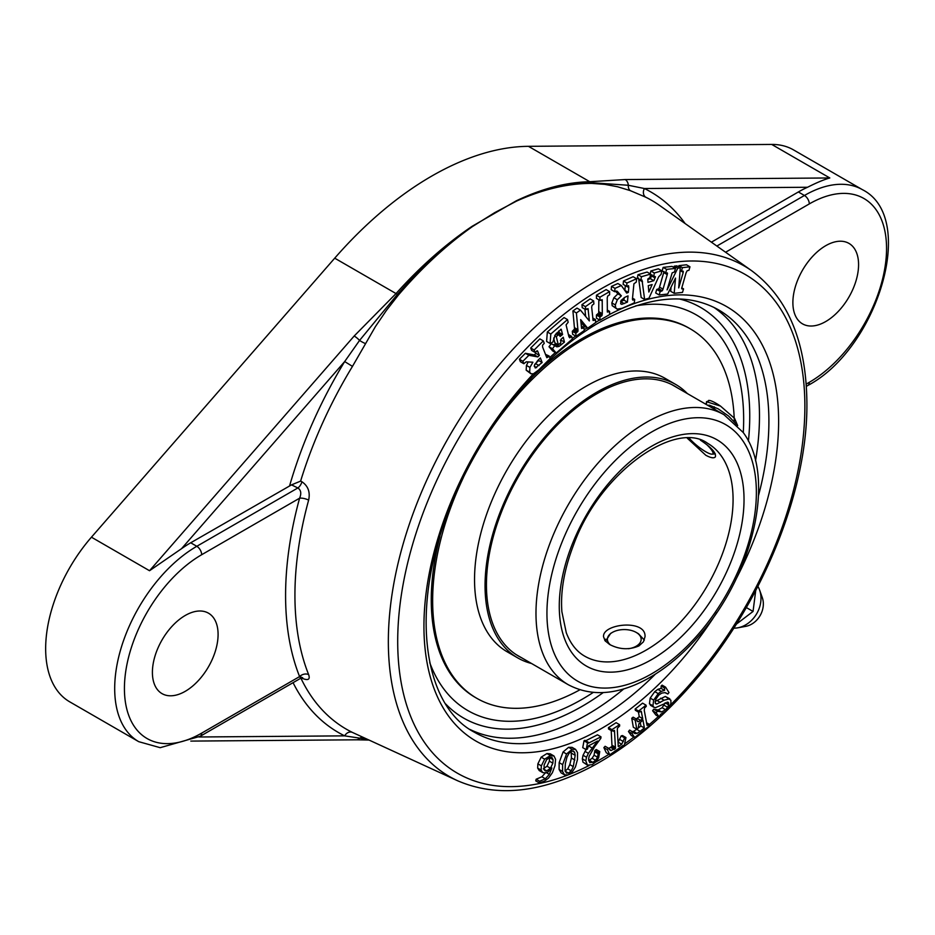 <?xml version="1.0" encoding="UTF-8"?>
<svg xmlns="http://www.w3.org/2000/svg" width="935" height="935" viewBox="0 0 935 935"><rect width="100%" height="100%" fill="white"/><g stroke="black" fill="none" stroke-linecap="round" stroke-linejoin="round"><path stroke-width="1.4" d="M638.944 645.91C629.173 650.082 619.391 649.603 609.608 644.472L605.109 640.791L603.531 636.723C602.257 623.703 646.295 618.841 645.021 636.723L643.444 641.807L638.944 645.91M700.397 440.128C711.488 447.491 716.467 453.089 715.333 456.934C713.908 458.477 710.729 457.905 705.796 455.251L687.307 438.223M722.019 338.727A228.444 131.893 120 0 0 719.377 335.151A228.444 131.893 120 0 0 635.718 305.862A228.444 131.893 120 0 1 719.354 335.127A228.444 131.893 120 0 1 743.664 419.499A228.444 131.893 120 0 1 743.278 432.578A228.444 131.893 120 0 0 722.019 338.727M429.738 662.623A228.444 131.893 120 0 0 496.906 720.417A228.444 131.893 120 0 0 593.269 692.414A228.444 131.893 120 0 1 582.131 699.287A228.444 131.893 120 0 1 496.906 720.417A228.444 131.893 120 0 1 429.738 662.623M677.396 387.815A155.935 90.029 120 0 0 674.673 386.132A155.935 90.029 120 0 0 523.81 467.734A155.935 90.029 120 0 0 509.54 649.474A155.935 90.029 120 0 0 518.738 656.218A155.935 90.029 120 0 0 521.555 657.737M687.354 393.565A157.898 91.162 120 0 0 684.969 391.262A157.898 91.162 120 0 0 675.654 384.425A157.898 91.162 120 0 0 522.899 467.056A157.898 91.162 120 0 0 508.441 651.099A157.898 91.162 120 0 0 517.756 657.924A157.898 91.162 120 0 0 531.512 663.488M439.917 536.702A213.355 123.175 120 0 0 462.86 688.3A213.355 123.175 120 0 0 475.447 697.533L476.838 698.328A213.355 123.175 120 0 0 579.91 689.796M734.314 421.323A213.355 123.175 120 0 0 702.781 338.026A213.355 123.175 120 0 0 690.194 328.793L688.803 327.986A213.355 123.175 120 0 0 531.746 377.635M690.194 328.793A213.355 123.175 120 0 0 492.242 427.552M463.386 477.54A213.355 123.175 120 0 0 464.251 689.107A213.355 123.175 120 0 0 476.838 698.328M675.654 384.425L665.136 378.359A157.898 91.162 120 0 0 512.38 460.99A157.898 91.162 120 0 0 497.923 645.021A157.898 91.162 120 0 0 507.237 651.847L517.756 657.924M708.601 400.414L709.77 400.472L706.474 401.734L720.488 406.082L734.571 418.377L737.668 425.624M718.968 411.821L712.108 407.859M707.585 405.252L709.548 405.241L718.197 408.852L728.564 416.028L736.768 424.689M706.486 404.621L706.474 401.734M720.488 406.082A20.745 4.383 -141.2 0 0 709.77 400.472M706.965 444.85A16.877 3.565 38.8 0 1 711.664 450.121A16.877 3.565 38.8 0 1 712.084 454.153A16.877 3.565 38.8 0 1 689.294 438.258M714.258 406.807L713.65 408.653M713.954 408.268L715.287 409.565M644.344 640.113L638.465 633.72L636.209 632.422A16.877 9.747 180 0 1 640.568 641.866A16.877 9.747 180 0 1 628.554 648.738M610.59 645.01A16.877 9.747 180 0 1 612.32 632.434A16.877 9.747 180 0 1 612.343 632.422L610.66 633.392L605.506 641.27M604.758 640.311L605.635 639.201M612.343 632.422A16.877 9.747 180 0 1 636.209 632.422M755.714 590.581L753.049 611.443L736.312 624.183M746.34 607.563L753.049 611.443M733.776 628.168A26.542 21.68 -60 0 0 737.82 627.806L745.733 626.356A20.196 16.491 -60 0 0 762.305 597.652L759.617 590.078A26.542 21.68 -60 0 0 757.899 586.397M737.82 627.806A26.542 21.68 -60 0 0 759.617 590.078M539.624 781.239L545.374 778.762L549.312 774.355L551.86 767.974L547.933 772.065L545.713 772.929L542.674 772.544L541.12 770.078L541.353 765.858L544.661 759.162L550.423 755.55L553.999 756.006L555.589 759.36L554.993 765.625L552.386 772.707L548.529 778.107L544.158 781.298L539.238 782.887L539.624 781.239L536.152 779.229L541.891 776.763L545.841 772.357M539.507 770.721L542.826 772.637L539.203 770.533L537.648 768.067L537.87 763.86L541.178 757.163L546.952 753.552L550.259 753.82L553.999 756.006M536.152 779.229L535.755 780.877L539.238 782.887M551.65 757.292L550.119 757.21L546.543 759.769L544.1 765.134L544.158 769.727L545.023 770.697L546.788 770.884L550.47 768.208L552.854 763.182L553.099 759.688L551.884 757.408M543.305 768.874L546.987 766.209L549.371 761.172L549.57 757.362M562.59 771.48L562.636 764.643L566.552 753.984L572.068 749.309L575.563 749.367L577.549 752.64L577.491 759.43L575.469 766.91L572.208 772.065L568.141 774.893L564.553 774.87L562.59 771.48L559.107 769.47L559.165 762.633L563.069 751.985L568.597 747.299L572.091 747.369L575.539 749.356L572.08 747.357M559.107 769.47L561.093 772.871L564.553 774.87M566.224 772.976L568.468 773.116L571.227 770.849L573.295 766.618L575.189 755.316L574.628 752.301L573.4 751.05L571.729 751.097L568.936 753.411L566.926 757.292L565.324 763.848L565.067 769.961L566.4 773.105M564.985 771.106L567.755 768.839L569.812 764.608L571.402 758.04L571.156 750.291M589.646 762.539L592.919 762.364L595.595 760.26L597.535 757.21L598.365 752.465L599.756 751.565L598.657 757.712L595.981 761.768L592.182 764.666L587.425 765.146L585.813 760.845L586.514 757.268L588.395 753.341L597.558 741.011L588.442 745.92L587.414 749.064L586.21 749.671L587.496 742.811L588.419 742.343L588.524 743.115L600.971 736.815L600.889 738.229L594.531 746.866L589.132 756.31L588.559 759.278L589.821 762.644M587.425 765.146L582.961 762.154L582.341 758.834L583.043 755.258L586.058 749.578M587.799 747.17L589.202 745.3M587.496 742.811L584.024 740.801L582.739 747.661L586.21 749.671M584.024 740.801L584.936 740.333L588.419 742.343M585.707 740.777L597.488 734.805L600.971 736.815M588.618 760.704L592.124 758.262L594.052 755.199L594.882 750.454L598.365 752.465M594.882 750.454L596.273 749.554L599.756 751.565M623.283 746.072L623.107 745.405L609.807 754.802L607.353 749.625L608.603 748.292L610.999 750.536L615.487 748.397L614.459 730.41L611.993 730.983L611.922 729.639L619.578 724.683L619.66 726.016L617.427 728.178L617.31 729.966L618.28 746.562L621.728 744.225L624.662 737.89L625.971 737.563L624.276 745.429L622.652 745.698M607.353 749.625L603.881 747.614L606.324 752.792L609.807 754.802M603.881 747.614L605.132 746.282L608.603 748.292M610.298 750.267L609.632 749.741M608.708 748.479L612.016 746.387L611.21 730.527M611.922 729.639L608.44 727.64L608.521 728.973L611.993 730.983M608.44 727.64L616.107 722.673L619.578 724.683M617.988 742.507L621.179 735.88L624.662 737.89M621.179 735.88L622.488 735.553L625.971 737.563M631.592 731.602L633.521 731.404L636.782 729.23L635.216 720.254L636.595 719.167L637.389 721.504L638.476 721.715L642.731 718.676L641.211 711.208L638.815 712.283L638.605 711.056L646.05 705.165L646.26 706.392L644.577 707.935L644.25 710.366L647.09 725.466L649.451 724.403L649.673 725.654L634.713 737.493L631.23 735.483L628.472 731.532L631.955 733.543L633.088 732.093L635.075 733.601L637.004 733.414L640.148 731.322L644.379 727.979L642.988 720.102L638.944 723.655L638.184 728.155L640.896 725.969L644.379 727.979M628.472 731.532L629.606 730.083L633.088 732.093M634.514 733.367L633.918 732.947M640.896 725.969L640.253 722.299M638.184 728.155L636.805 729.242L633.334 727.243L631.744 718.255L635.216 720.254M631.744 718.255L633.124 717.157L636.595 719.167M637.389 721.504L638.476 721.715L636.969 720.838M636.279 718.992L639.248 716.666L642.731 718.676M639.248 716.666L638.441 712.073M638.605 711.056L635.122 709.046L635.344 710.284L638.815 712.283M635.122 709.046L642.567 703.155L646.05 705.165M646.424 722.662L649.451 724.403M634.713 737.493L631.955 733.543M656.078 712.739L652.607 710.74L655.903 715.053L659.374 717.063L656.078 712.739L657.445 711.348M652.607 710.74L653.729 709.186L657.2 711.196L661.618 711.967L665.603 709.723L667.625 707.281L668.7 704.85L667.987 702.197L655.47 707.69L653.916 707.269L652.922 705.796L653.658 700.105L658.252 693.63L661.29 691.362L664.575 690.381L664.633 688.043L665.58 687.143L668.992 692.578L667.812 694.015L664.96 692.636L661.793 693.08L658.731 695.102L655.68 699.473L655.201 702.91L656.721 704.043L664.095 700.198L669.787 698.772L665.323 696.458L670.898 700.257L670.898 703.33L669.144 707.327L665.93 711.301L660.507 714.34L659.374 717.063M653.729 709.186L658.146 709.969L662.132 707.713L665.241 702.769M667.087 702.103L668.735 703.05L667.987 702.197M651.999 705.691L650.444 705.271L654.114 707.398L649.451 703.798L650.187 698.094L654.769 691.631L657.819 689.352L661.103 688.37L664.575 690.381M661.103 688.37L661.15 686.033L664.633 688.043M661.15 686.033L662.097 685.133L665.58 687.143M665.65 692.777L667.812 694.015M655.891 703.868L655.33 703.237M655.108 701.437L665.323 696.458M531.103 373.836L529.666 372.2L529.923 367.42L532.892 362.207L526.253 361.833L523.834 363.715L522.887 361.272L528.883 355.3L537.8 356.913L539.366 355.358L537.461 350.8L535.124 352.448L534.189 350.006L543.317 340.889L544.252 343.332L542.545 345.225L542.592 347.037L546.846 357.708L549.149 356.036L550.119 358.549L538.607 370.038L533.382 373.825L530.846 373.708L526.183 370.19L526.44 365.421L528.228 361.88M522.887 361.272L519.416 359.262L520.351 361.705L523.834 363.715M519.416 359.262L525.4 353.29L528.883 355.3M525.4 353.29L534.329 354.914L537.8 356.913M534.329 354.914L535.884 353.36L539.366 355.358M535.884 353.36L535.416 352.144M534.189 350.006L530.706 347.995L531.653 350.438L535.124 352.448M530.706 347.995L539.846 338.891L543.317 340.889M546.017 355.908L548.085 357.1M545.724 355.148L548.459 356.726M545.397 354.307L549.149 356.036M537.59 360.711L534.341 365.468L535.276 367.993L542.125 362.523L540.36 357.941L537.59 360.711M534.703 364.405L538.642 360.513L542.125 362.523M538.642 360.513L538.408 359.893M552.491 348.743L554.759 345.669L556.851 346.838L559.036 346.429L564.459 342.093L563.256 337.231L560.86 339.499L560.79 342.724L558.324 344.851L556.29 336.6L558.744 334.473L560.147 336.436L562.59 334.508L561.199 329.225L555.437 334.45L552.819 342.14L550.072 343.449L550.82 334.005L567.498 319.571L568.164 322.271L566.072 324.854L568.912 336.729L569.777 337.839L571.647 336.39L572.313 339.078L556.208 353.009L552.491 348.743L549.009 346.745L551.288 343.671L554.759 345.669M553.263 344.805L556.535 343.823M560.416 340.574L560.977 340.095L564.459 342.093M553.649 338.002L554.852 342.853L558.324 344.851M554.677 335.677L556.29 336.6M556.465 333.152L558.744 334.473M556.676 334.438L559.107 332.498L562.59 334.508M559.107 332.498L558.733 330.967M550.82 334.005L547.337 332.007L546.601 341.439L550.072 343.449M547.337 332.007L564.027 317.573L567.498 319.571M568.363 334.485L571.647 336.39M549.009 346.745L552.737 350.999L556.208 353.009M580.647 319.606L581.617 328.501L583.966 327.566L584.258 330.558L576.077 336.273L575.796 333.281L578.017 331.048L576.404 312.956L580.46 310.116L589.342 320.927L588.045 308.62L585.707 309.637L585.415 306.657L593.631 300.918L593.912 303.91L592.1 305.313L591.668 307.147L593.106 320.506L595.42 319.56L595.712 322.552L587.671 328.173L580.647 319.606M581.266 325.999L583.966 327.566M575.796 333.281L572.313 331.27L572.606 334.262L576.077 336.273M572.313 331.27L574.534 329.038L572.921 310.946L576.404 312.956M572.921 310.946L576.988 308.106L580.46 310.116M585.626 316.404L584.936 309.193M585.415 306.657L581.944 304.646L582.225 307.638L585.707 309.637M581.944 304.646L590.149 298.908L593.631 300.918M592.72 318.005L595.42 319.56M580.892 322.143L584.188 326.163L587.671 328.173M674.182 293.321L675.514 278.104L667.66 294.046L659.175 294.981L660.203 291.451L662.26 290.797L663.02 289.149L667.251 274.61L667.345 272.95L665.591 272.926L666.62 269.385L675.491 268.403L674.462 271.945L672.171 272.845L667.099 289.873L677.77 268.158L680.318 267.877L678.693 287.922L683.228 272.354L683.064 271.15L681.393 271.173L682.421 267.644L689.972 266.802L688.943 270.344L687.19 270.706L686.115 272.704L681.662 288.319L683.543 288.857L682.515 292.398L674.182 293.321L670.699 291.311L671.073 287.115M660.203 291.451L656.721 289.441L655.692 292.971L659.175 294.981M656.721 289.441L658.789 288.786L659.537 287.139L664.037 271.43M666.468 272.833L667.52 273.429M666.62 269.385L663.149 267.387L662.12 270.916L665.591 272.926M663.149 267.387L672.02 266.405L675.491 268.403M673.691 267.363L674.287 266.148L677.77 268.158M674.287 266.148L676.846 265.867L680.318 267.877M683.041 271.138L682.281 271.08M680.119 270.437L681.393 271.173M678.588 266.872L678.95 265.633L682.421 267.644M678.95 265.633L686.489 264.792L689.972 266.802M681.849 288.868L682.55 288.973L681.662 288.459M681.744 287.816L683.543 288.857M622.172 308.269L617.205 309.146L612.191 305.687L611.852 302.928L613.874 297.762L617.883 293.847L621.354 295.846L617.042 291.147L614.692 291.697L614.996 288.354L621.331 285.537L626.707 293.099L628.355 292.363L628.799 287.559L628.519 285.689L626.625 286.367L626.941 283.036L636.595 278.735L636.279 282.066L633.918 283.808L632.469 298.709L632.773 300.1L634.666 299.41L634.339 302.846L622.172 308.269M617.205 309.146L615.662 307.697L615.323 304.939L617.345 299.761L621.354 295.846M616.364 291.042L617.825 291.884M617.883 293.847L615.604 291.288M614.996 288.354L611.525 286.355L611.21 289.686L614.692 291.697M611.525 286.355L617.86 283.527L621.331 285.537M624.779 290.399L628.355 292.363M624.872 290.353L625.316 285.607M626.941 283.036L623.458 281.026L623.154 284.357L626.625 286.367M623.458 281.026L633.124 276.725L636.595 278.735M632.434 299.293L633.533 299.925M632.457 298.884L633.93 299.738M632.516 298.171L634.666 299.41M625.083 297.19L621.074 300.427L620.723 303.84L621.775 304.342L627.432 302.134L628.016 295.892L625.083 297.19M620.723 303.84L621.775 304.342L620.63 303.676M620.595 301.631L623.961 300.135L627.432 302.134M623.961 300.135L624.194 297.622M641.959 280.068L640.791 280.173L641.457 276.713L650.585 274.072L649.93 277.531L647.826 279.004L647.967 282.37L653.834 280.675L655.47 276.818L653.67 276.444L654.336 272.985L661.805 270.823L661.138 274.282L658.707 276.748L648.96 298.207L644.624 299.457L642.018 280.091M644.624 299.457L641.153 297.459L638.593 278.127M641.457 276.713L637.986 274.703L637.319 278.174L640.791 280.173M637.986 274.703L647.113 272.062L650.585 274.072M647.803 279.413L650.363 278.665L653.834 280.675M650.363 278.665L651.578 275.93L655.049 277.929M651.578 275.93L651.999 274.808M650.491 274.61L653.67 276.444M650.292 273.897L650.853 270.975L654.336 272.985M650.853 270.975L658.333 268.812L661.805 270.823M648.843 292.024L652.139 284.556L648.282 285.666L648.843 292.024M599.919 320.179L599.919 317L601.813 315.75L602.304 313.681L602.21 299.691L599.919 300.38L599.919 297.213L609.608 291.615L609.608 294.782L607.727 296.009L607.224 297.961L607.353 312.056L609.608 311.402L609.608 314.581L599.919 320.179L596.437 318.169L596.437 314.99L599.919 317M596.437 314.99L598.704 313.038L598.832 299.761M599.919 297.213L596.437 295.203L596.437 298.382L599.919 300.38M596.437 295.203L606.137 289.605L609.608 291.615M607.224 310.023L609.608 311.402M300.614 481.116L291.521 484.868L297.844 487.965C301 490.057 301.584 493.47 299.597 498.191A6.884 2.326 -164.7 0 1 308.632 500.132C310.362 492.137 308.129 486.013 301.935 481.759L300.614 481.116A305.313 176.271 -60 0 1 352.472 366.38L375.426 326.584L386.424 310.397L398.345 295.098C421.767 267.772 446.486 244.912 472.502 226.527L494.72 212.631L516.576 201.083C542.954 189.221 568.036 183.33 591.808 183.4L604.746 184.347L617.591 186.766L630.272 190.623L645.606 197.133A305.313 176.271 -60 0 1 659.689 205.513L751.904 270.893A294.782 170.193 120 0 0 596.787 280.535A294.782 170.193 120 0 0 402.132 547.524A294.782 170.193 120 0 0 457.554 780.725C496.392 797.497 540.664 793.009 590.394 767.273C625.012 748.935 657.866 722.334 688.955 687.447C759.863 608.627 807.7 493.785 806.893 403.476C806.461 342.257 788.135 298.066 751.904 270.893M300.614 677.571L301.935 678.214C308.118 680.809 310.35 679.593 308.632 674.591A304.132 175.593 -60 0 1 308.632 500.132M457.554 780.725L352.472 732.444A305.313 176.271 -60 0 1 300.895 678.167M293.076 682.679A312.173 180.233 120 0 0 344.676 735.857L367.361 739.316M198.968 736.99L344.676 735.857A6.884 5.61 116.1 0 1 352.472 732.444M711.395 242.177L798.361 191.967A116.127 67.051 -60 0 1 807.559 187.257C816.594 182.676 824.015 179.578 829.812 177.966L625.176 179.555L589.763 181.717C566.388 182.22 541.868 188.601 516.202 200.861L472.14 226.293A6.884 3.483 -123.9 0 1 472.502 226.527C446.182 244.713 421.136 267.352 397.363 294.455L359.554 340.445A6.884 1.812 -138.9 0 0 354.178 336.016L149.53 570.724L181.519 548.693A116.127 67.051 -60 0 1 190.717 542.779L196.806 546.297L297.844 487.965A6.884 3.635 116.1 0 0 301.935 481.759M300.918 677.057A6.884 3.635 -63.9 0 0 300.86 677.033L302.73 677.735L300.649 678.296L299.597 676.578L201.668 733.122A109.243 63.077 -60 0 1 124.425 688.522A109.243 63.077 -60 0 1 201.668 554.724L299.597 498.191A310.993 179.555 120 0 0 299.597 676.578A6.884 5.119 158.2 0 1 308.632 674.591M291.521 484.868L190.717 542.779M352.472 366.38L344.676 361.565A312.173 180.233 120 0 0 289.64 485.674M365.375 343.566A6.884 1.099 -151.6 0 1 359.554 340.445L344.676 361.565L181.519 548.693M152.405 672.37A46.446 26.823 -60 0 1 172.671 625.62A46.446 26.823 -60 0 1 208.47 613.173A46.446 26.823 -60 0 1 218.089 634.444A46.446 26.823 -60 0 1 197.811 681.183A46.446 26.823 -60 0 1 162.024 693.63A46.446 26.823 -60 0 1 152.405 672.37M472.14 226.293C445.598 244.187 420.224 266.604 396.031 293.567L354.178 336.016M685.11 223.535A312.173 180.233 120 0 0 644.402 188.519L628.32 185.27L590.978 182.676C567.452 182.874 542.639 189.01 516.576 201.083A6.884 4.418 64.4 0 0 516.202 200.861M807.559 187.257L644.402 188.519A6.884 5.61 -63.9 0 0 645.606 197.133M792.88 302.589A46.446 26.823 -60 0 1 813.158 255.839A46.446 26.823 -60 0 1 848.957 243.392A46.446 26.823 -60 0 1 858.575 264.663A46.446 26.823 -60 0 1 838.298 311.402A46.446 26.823 -60 0 1 802.499 323.849A46.446 26.823 -60 0 1 792.88 302.589M625.176 179.555A6.884 5.318 89.6 0 1 628.32 185.27A6.884 5.084 110.1 0 0 630.272 190.623M725.595 252.24L809.301 203.912A109.243 63.077 -60 0 1 886.555 248.511A109.243 63.077 -60 0 1 809.301 382.298A6.884 3.974 60 0 1 807.875 385.454C877.229 348.895 918.041 217.761 862.502 189.723L793.464 149.869A116.127 67.051 120 0 0 771.726 144.434L528.45 146.327A309.672 178.784 120 0 0 334.718 258.177L91.443 537.193A116.127 67.051 120 0 0 69.704 701.823L138.742 741.677A116.127 67.051 120 0 1 120.942 648.621A116.127 67.051 120 0 1 196.806 546.297A6.884 3.974 60 0 1 201.668 554.724M356.387 739.807A6.884 5.318 -90.4 0 0 359.554 738.416A6.884 5.996 -73.6 0 1 362.605 737.131M707.62 443.307A122.894 70.955 -60 0 1 721.434 456.116A122.894 70.955 -60 0 1 699.076 598.809A122.894 70.955 -60 0 1 584.726 656.171C576.615 651.555 570.479 643.747 566.283 632.738L561.888 611.771C560.346 591.493 564.249 569.181 573.611 544.836C599.756 471.953 675.818 419.721 707.62 443.307M724.087 414.778A155.841 89.97 120 0 0 579.092 487.521A155.841 89.97 120 0 0 550.75 668.455A155.841 89.97 120 0 0 568.258 684.701C590.99 696.774 616.983 695.044 646.225 679.488C664.949 669.32 682.55 654.734 699.041 635.706C753.458 574.359 776.377 476.757 743.196 432.473L724.087 414.778L671.856 384.624M742.343 440.081A148.092 85.506 -60 0 1 651.648 673.819A148.092 85.506 -60 0 1 560.965 544.801A148.092 85.506 -60 0 1 742.343 440.081M731.649 453.37A130.643 75.431 120 0 0 571.647 545.748A130.643 75.431 120 0 0 651.648 659.572A130.643 75.431 120 0 0 731.649 453.37M541.891 776.763L545.374 778.762M546.484 772.719L549.312 774.355M537.648 768.067L541.12 770.078M537.87 763.86L541.353 765.858M541.178 757.163L544.661 759.162M546.952 753.552L550.423 755.55M549.616 757.677L553.099 759.688M549.371 761.172L552.854 763.182M543.971 769.26L546.788 770.884M546.987 766.209L550.47 768.208M559.165 762.633L562.636 764.643M563.069 751.985L566.552 753.984M568.597 747.299L572.068 749.309M561.093 772.871L564.53 774.858M571.402 758.04L574.873 760.038M569.812 764.608L573.295 766.618M571.717 753.306L575.189 755.316M572.29 750.957L574.628 752.301M565.313 771.305L568.468 773.116M567.755 768.839L571.227 770.849M582.961 762.154L586.444 764.152M582.341 758.834L585.813 760.845M583.043 755.258L586.514 757.268M584.913 751.331L588.395 753.341M588.676 746.001L592.147 748.012M589.436 760.354L592.919 762.364M592.124 758.262L595.595 760.26M594.052 755.199L597.535 757.21M594.87 751.904L598.353 753.902M610.835 747.486L614.307 749.496M611.806 746.784L615.277 748.795M612.016 746.387L615.487 748.397M612.016 745.242L615.487 747.24M612.565 730.621L614.646 731.824M618.164 745.639L619.274 746.282M618.257 742.215L621.728 744.225M619.928 739.562L623.411 741.56M633.521 731.404L637.004 733.414M636.677 729.312L640.148 731.322M637.121 718.361L640.592 720.359M640.019 711.383L641.597 712.295M646.599 723.667L648.785 724.929M658.146 709.969L661.618 711.967M662.132 707.713L665.603 709.723M664.142 705.271L667.625 707.281M665.217 702.851L668.7 704.85M649.451 703.798L652.922 705.796M650.187 698.094L653.658 700.105M654.769 691.631L658.252 693.63M657.819 689.352L661.29 691.362M656.919 700.432L660.402 702.442M660.624 698.188L664.095 700.198M526.183 370.19L529.666 372.2M526.44 365.421L529.923 367.42M536.585 351.034L538.011 351.852M534.259 366.263L536.643 367.642M535.556 363.586L539.039 365.597M553.38 344.828L556.851 346.838M555.554 344.419L559.036 346.429M559.749 343.624L561.514 344.641M558.242 333.257L561.713 335.256M560.497 329.459L561.479 330.032M568.714 335.934L570.782 337.126M581.395 327.308L582.996 328.243M573.225 330.628L576.708 332.638M574.183 329.786L577.655 331.796M574.534 329.038L578.017 331.048M574.534 327.682L578.005 329.693M586.771 308.901L588.267 309.777M592.86 319.443L594.356 320.308M657.632 289.336L661.115 291.346M658.789 288.786L662.26 290.797M659.537 287.139L663.02 289.149M663.78 272.599L667.251 274.61M680.107 270.554L683.228 272.354M682.468 271.056L683.321 271.559M612.191 305.687L615.662 307.697M611.852 302.928L615.323 304.939M613.874 297.762L617.345 299.761M626.684 286.344L628.799 287.559M620.7 301.584L624.171 303.594M639.061 279.787L642.544 281.797M654.465 276.234L655.47 276.818M597.325 314.487L600.796 316.486M598.342 313.739L601.813 315.75M598.704 313.038L602.187 315.037M598.832 311.671L602.304 313.681M600.609 299.983L602.304 300.965M607.236 311.051L608.72 311.916M589.038 765.555A287.922 166.231 -60 0 1 397.866 631.826A287.922 166.231 -60 0 1 605.377 286.426A287.922 166.231 -60 0 1 804.871 406.281A287.922 166.231 -60 0 1 670.29 705.154M658.392 716.502A287.922 166.231 -60 0 1 649.451 724.426M633.918 737.025A287.922 166.231 -60 0 1 624.603 743.898M608.954 754.311A287.922 166.231 -60 0 1 601.287 758.904A287.922 166.231 -60 0 1 595.747 762.013M599.615 320.004A250.814 144.808 120 0 0 595.688 322.365M587.133 327.858A250.814 144.808 120 0 0 584.188 329.856M575.621 336.004A250.814 144.808 120 0 0 572.197 338.61M555.367 352.53A250.814 144.808 120 0 0 549.757 357.614M533.417 373.813A250.814 144.808 120 0 0 450.191 718.29A250.814 144.808 120 0 0 716.818 612.495M735.845 579.525A250.814 144.808 120 0 0 764.129 348.697A250.814 144.808 120 0 0 609.608 314.452M398.345 295.098A6.884 1.8 40.5 0 1 397.363 294.455A6.884 1.741 -138.2 0 0 396.031 293.567L334.718 258.177M300.649 678.296L200.242 736.266A6.884 3.974 -120 0 0 201.668 733.122M528.45 146.327L589.763 181.717A6.884 5.388 88.9 0 1 590.978 182.676A6.884 5.306 -89.7 0 0 591.808 183.4M798.361 191.967L804.439 195.473L716.853 246.045M809.301 203.912A6.884 3.974 -120 0 0 804.439 195.473A116.127 67.051 120 0 1 862.502 189.723M809.301 382.298L806.192 384.098M91.443 537.193L149.53 570.724M771.726 144.434L829.812 177.966M655.4 674.112A243.93 140.834 -60 0 1 474.454 732.257C421.101 704.464 409.238 602.935 452.505 501.651C483.36 425.822 541.412 355.323 599.861 322.189C646.973 296.115 686.477 291.965 718.384 309.766A243.93 140.834 -60 0 1 758.507 495.538M469.908 729.417A243.93 140.834 120 0 0 586.993 714.737A243.93 140.834 120 0 0 623.82 688.885M755.503 460.803A243.93 140.834 120 0 0 713.65 307.241M603.25 692.566A237.046 136.861 -60 0 1 582.131 706.311A237.046 136.861 -60 0 1 445.703 703.985M679.511 299.001A237.046 136.861 -60 0 1 748.409 441.156M516.015 654.535L568.258 684.701M706.311 404.516L706.147 403.336M712.084 454.153L715.322 453.872M807.875 385.454L806.344 386.342M200.242 736.266L160.189 747.684L138.742 741.677M356.375 739.807L190.81 741.093M356.609 739.795L368.998 740.064"/></g></svg>
